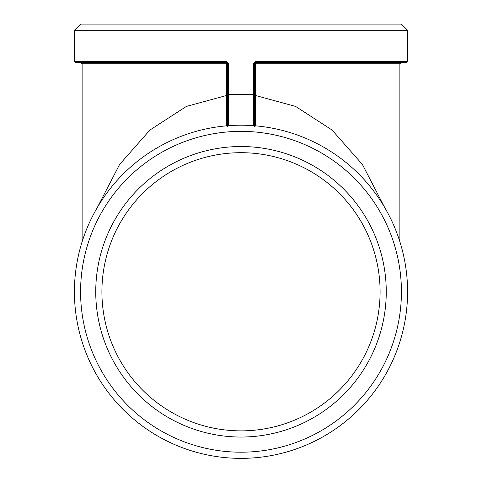 <?xml version="1.0" encoding="UTF-8"?>
<svg xmlns="http://www.w3.org/2000/svg" width="482" height="482" viewBox="0 0 482 482"><rect width="100%" height="100%" fill="white"/><g stroke="black" fill="none" stroke-linecap="round" stroke-linejoin="round"><path stroke-width="0.72" d="M227.522 126.784L226.468 125.838L228.552 125.669L228.552 94.394L227.522 94.394L227.522 125.748M253.448 63.763L254.478 63.763L255.532 61.461L253.448 63.763L253.448 94.394L228.552 94.394L228.552 63.763L227.522 63.763L227.522 94.394M228.552 63.763L226.468 61.461L227.522 63.763L226.468 63.769L226.528 125.832M74.421 30.264L80.584 24.1L401.416 24.1L407.579 30.264L74.421 30.264L74.421 61.461L75.578 62.618L226.365 62.618L226.468 63.769L82.121 63.769L80.97 62.618L101.907 62.618L75.578 62.618M74.421 291.785A166.579 166.579 0 0 0 324.29 436.047A166.579 166.579 0 0 0 324.29 147.522A166.579 166.579 0 0 0 74.421 291.785M255.472 125.832L255.532 63.769L254.478 63.769L254.478 125.748L254.478 94.394L253.448 94.394L253.448 125.669L255.532 125.838L254.478 126.784M399.879 63.769L255.532 63.769L255.532 61.461L407.579 61.461L406.422 62.618L380.093 62.618L401.03 62.618L399.879 63.769L399.879 241.711M254.478 63.769L255.635 62.618L406.422 62.618M227.522 63.769L226.365 62.618L80.97 62.618M384.636 207.411L362.404 164.464L332.062 130.038L295.623 106.426L254.478 95.219M74.421 61.461L226.468 61.461L226.365 62.618M227.522 95.219L186.371 106.426L149.926 130.038L119.584 164.489L97.352 207.435M241 430.872A139.093 139.093 0 0 1 120.542 222.238A139.093 139.093 0 0 1 361.458 222.238A139.093 139.093 0 0 1 241 430.872M241 437.035A145.257 145.257 0 0 0 366.796 219.153A145.257 145.257 0 0 0 115.204 219.153A145.257 145.257 0 0 0 241 437.035M80.584 291.785A160.416 160.416 0 0 0 321.211 430.709A160.416 160.416 0 0 0 321.211 152.86A160.416 160.416 0 0 0 80.584 291.785M407.579 30.264L407.579 61.461M82.121 63.769L82.121 241.711"/></g></svg>

